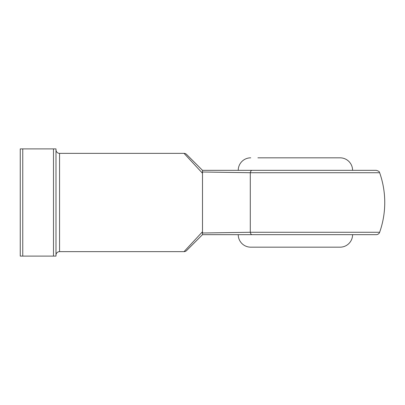 <?xml version="1.0" encoding="UTF-8"?>
<svg xmlns="http://www.w3.org/2000/svg" width="405" height="405" viewBox="0 0 405 405"><rect width="100%" height="100%" fill="white"/><g stroke="black" fill="none" stroke-linecap="round" stroke-linejoin="round"><path stroke-width="0.61" d="M238.236 234.662A12.509 12.509 0 0 0 250.741 247.171L340.078 247.171A12.509 12.509 0 0 0 352.588 234.662L202.495 234.662L186.573 250.589A3.574 3.574 0 0 1 184.047 251.637L202.5 231.736L202.328 233.007L250.285 232.278L379.642 232.278A3.574 3.574 0 0 1 376.27 234.662L259.676 234.662M331.148 234.662L376.27 234.662M257.889 157.828L340.078 157.828A12.509 12.509 0 0 1 352.588 170.338L238.236 170.338A12.509 12.509 0 0 1 250.741 157.828M55.986 255.211A3.574 3.574 0 0 1 59.56 251.637L184.047 251.637M55.986 149.789A3.574 3.574 0 0 0 59.56 153.363L59.56 251.637M252.092 234.662A3.574 1.914 -90 0 1 250.285 232.278L250.285 172.722L202.328 171.993L202.5 173.264L184.047 153.363L59.56 153.363M186.573 250.589L202.5 234.662L202.495 170.338L376.27 170.338C380.356 171.543 379.08 172.333 379.642 172.722L250.285 172.722A3.574 1.914 90 0 1 252.092 170.338M53.485 148.898L55.986 148.898L55.986 256.102L53.485 256.102L53.485 148.898L22.751 148.898L22.751 256.102L20.25 256.102L20.25 148.898L22.751 148.898M53.485 256.102L22.751 256.102M202.5 170.338L186.573 154.411L202.5 170.338M340.078 157.828L332.935 157.828M184.047 153.363A3.574 3.574 0 0 1 186.573 154.411M379.642 232.278A89.338 89.338 0 0 0 379.642 172.722"/></g></svg>

